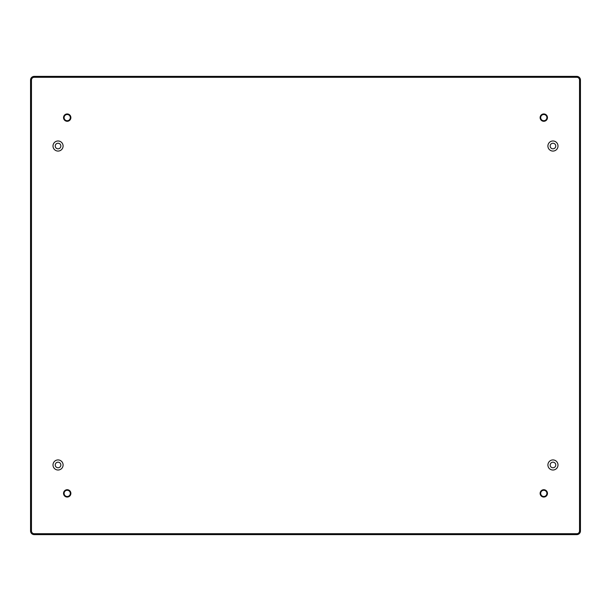 <?xml version="1.0" encoding="UTF-8"?>
<svg xmlns="http://www.w3.org/2000/svg" width="611" height="611" viewBox="0 0 611 611"><rect width="100%" height="100%" fill="white"/><g stroke="black" fill="none" stroke-linecap="round" stroke-linejoin="round"><path stroke-width="0.92" d="M67.21 496.499A3.116 3.116 0 0 1 64.514 491.824A3.116 3.116 0 0 1 69.906 491.824A3.116 3.116 0 0 1 67.21 496.499M543.79 496.499A3.116 3.116 0 0 1 541.094 491.824A3.116 3.116 0 0 1 546.486 491.824A3.116 3.116 0 0 1 543.79 496.499M543.79 120.734A3.116 3.116 0 0 1 541.094 116.059A3.116 3.116 0 0 1 546.486 116.059A3.116 3.116 0 0 1 543.79 120.734M67.21 120.734A3.116 3.116 0 0 1 64.514 116.059A3.116 3.116 0 0 1 69.906 116.059A3.116 3.116 0 0 1 67.21 120.734M58.045 467.766A2.795 2.795 0 0 1 55.624 463.573A2.795 2.795 0 0 1 60.466 463.573A2.795 2.795 0 0 1 58.045 467.766M552.955 467.766A2.795 2.795 0 0 1 550.534 463.573A2.795 2.795 0 0 1 555.376 463.573A2.795 2.795 0 0 1 552.955 467.766M552.955 148.824A2.795 2.795 0 0 1 550.534 144.631A2.795 2.795 0 0 1 555.376 144.631A2.795 2.795 0 0 1 552.955 148.824M58.045 148.824A2.795 2.795 0 0 1 55.624 144.631A2.795 2.795 0 0 1 60.466 144.631A2.795 2.795 0 0 1 58.045 148.824M30.55 80.041A3.666 3.666 0 0 1 34.216 76.375L576.784 76.375A3.666 3.666 0 0 1 580.45 80.041L580.45 530.959A3.666 3.666 0 0 1 576.784 534.625L34.216 534.625A3.666 3.666 0 0 1 30.55 530.959L30.55 80.041L31.467 80.041A2.75 2.75 0 0 1 34.216 77.291L576.784 77.291A2.75 2.75 0 0 1 579.534 80.041L579.534 530.959A2.75 2.75 0 0 1 576.784 533.708L34.216 533.708A2.75 2.75 0 0 1 31.467 530.959L31.467 80.041M543.79 113.951A3.666 3.666 0 0 1 546.967 119.451A3.666 3.666 0 0 1 540.613 119.451A3.666 3.666 0 0 1 543.79 113.951M67.21 489.717A3.666 3.666 0 0 1 70.387 495.216A3.666 3.666 0 0 1 64.033 495.216A3.666 3.666 0 0 1 67.21 489.717M543.79 489.717A3.666 3.666 0 0 1 546.967 495.216A3.666 3.666 0 0 1 540.613 495.216A3.666 3.666 0 0 1 543.79 489.717M67.21 113.951A3.666 3.666 0 0 1 70.387 119.451A3.666 3.666 0 0 1 64.033 119.451A3.666 3.666 0 0 1 67.21 113.951M552.955 470.012A5.041 5.041 0 0 1 548.586 462.451A5.041 5.041 0 0 1 557.324 462.451A5.041 5.041 0 0 1 552.955 470.012M552.955 151.07A5.041 5.041 0 0 1 548.586 143.509A5.041 5.041 0 0 1 557.324 143.509A5.041 5.041 0 0 1 552.955 151.07M58.045 151.07A5.041 5.041 0 0 1 53.676 143.509A5.041 5.041 0 0 1 62.414 143.509A5.041 5.041 0 0 1 58.045 151.07M58.045 470.012A5.041 5.041 0 0 1 53.676 462.451A5.041 5.041 0 0 1 62.414 462.451A5.041 5.041 0 0 1 58.045 470.012M34.216 77.291L34.216 76.375M30.55 530.959L31.467 530.959M34.216 534.625L34.216 533.708M576.784 534.625L576.784 533.708M580.45 530.959L579.534 530.959M580.45 80.041L579.534 80.041M576.784 76.375L576.784 77.291"/></g></svg>
